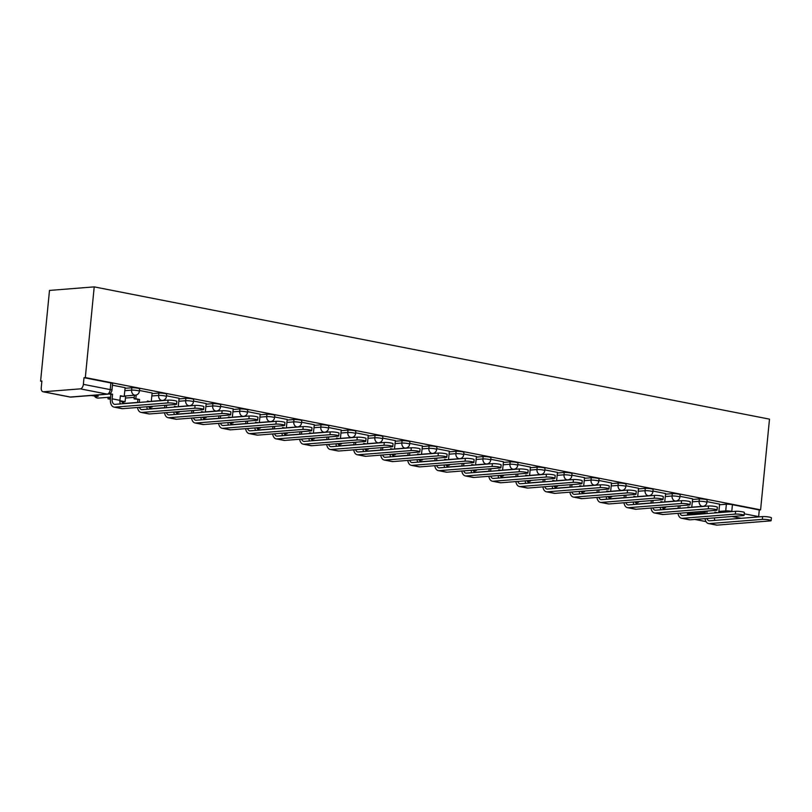 <?xml version="1.0" encoding="UTF-8"?>
<svg xmlns="http://www.w3.org/2000/svg" width="812" height="812" viewBox="0 0 812 812"><rect width="100%" height="100%" fill="white"/><g stroke="black" fill="none" stroke-linecap="round" stroke-linejoin="round"><path stroke-width="1.22" d="M139.623 388.877A4.354 0.568 -174.4 0 0 137.898 388.237A4.354 0.568 -174.4 0 0 131.818 387.771L131.595 390.136A4.354 0.568 5.6 0 1 137.664 390.602A4.354 0.568 5.6 0 1 139.39 391.232L139.623 388.877M166.653 394.165A4.354 0.568 -174.4 0 0 164.917 393.536A4.354 0.568 -174.4 0 0 158.847 393.059L158.614 395.424A4.354 0.568 5.6 0 1 164.684 395.901A4.354 0.568 5.6 0 1 166.419 396.53L166.653 394.165M193.672 399.463A4.354 0.568 -174.4 0 0 191.947 398.824A4.354 0.568 -174.4 0 0 185.877 398.357L185.643 400.722A4.354 0.568 5.6 0 1 191.713 401.189A4.354 0.568 5.6 0 1 193.439 401.818L193.672 399.463M220.702 404.752A4.354 0.568 -174.4 0 0 218.966 404.122A4.354 0.568 -174.4 0 0 212.896 403.645L212.663 406.01A4.354 0.568 5.6 0 1 218.732 406.487A4.354 0.568 5.6 0 1 220.468 407.116L220.702 404.752M247.721 410.05A4.354 0.568 -174.4 0 0 245.995 409.41A4.354 0.568 -174.4 0 0 239.926 408.943L239.692 411.308A4.354 0.568 5.6 0 1 245.762 411.775A4.354 0.568 5.6 0 1 247.487 412.405L247.721 410.05M274.75 415.338A4.354 0.568 -174.4 0 0 273.015 414.709A4.354 0.568 -174.4 0 0 266.945 414.232L266.712 416.597A4.354 0.568 5.6 0 1 272.791 417.074A4.354 0.568 5.6 0 1 274.517 417.703L274.75 415.338M301.77 420.636A4.354 0.568 -174.4 0 0 300.044 419.997A4.354 0.568 -174.4 0 0 293.974 419.53L293.741 421.895A4.354 0.568 5.6 0 1 299.811 422.362A4.354 0.568 5.6 0 1 301.536 422.991L301.77 420.636M328.799 425.924A4.354 0.568 -174.4 0 0 327.063 425.295A4.354 0.568 -174.4 0 0 320.994 424.818L320.76 427.183A4.354 0.568 5.6 0 1 326.84 427.66A4.354 0.568 5.6 0 1 328.566 428.289L328.799 425.924M355.818 431.223A4.354 0.568 -174.4 0 0 354.093 430.583A4.354 0.568 -174.4 0 0 348.023 430.116L347.79 432.481A4.354 0.568 5.6 0 1 353.859 432.948A4.354 0.568 5.6 0 1 355.585 433.578L355.818 431.223M382.848 436.511A4.354 0.568 -174.4 0 0 381.122 435.882A4.354 0.568 -174.4 0 0 375.042 435.405L374.809 437.769A4.354 0.568 5.6 0 1 380.889 438.247A4.354 0.568 5.6 0 1 382.614 438.876L382.848 436.511M409.867 441.809A4.354 0.568 -174.4 0 0 408.142 441.17A4.354 0.568 -174.4 0 0 402.072 440.703L401.838 443.068A4.354 0.568 5.6 0 1 407.908 443.535A4.354 0.568 5.6 0 1 409.634 444.164L409.867 441.809M436.897 447.097A4.354 0.568 -174.4 0 0 435.171 446.468A4.354 0.568 -174.4 0 0 429.091 445.991L428.858 448.356A4.354 0.568 5.6 0 1 434.938 448.833A4.354 0.568 5.6 0 1 436.663 449.462L436.897 447.097M463.916 452.396A4.354 0.568 -174.4 0 0 462.19 451.756A4.354 0.568 -174.4 0 0 456.121 451.289L455.887 453.654A4.354 0.568 5.6 0 1 461.957 454.121A4.354 0.568 5.6 0 1 463.693 454.75L463.916 452.396M490.945 457.684A4.354 0.568 -174.4 0 0 489.22 457.054A4.354 0.568 -174.4 0 0 483.14 456.577L482.917 458.942A4.354 0.568 5.6 0 1 488.986 459.419A4.354 0.568 5.6 0 1 490.712 460.049L490.945 457.684M517.965 462.982A4.354 0.568 -174.4 0 0 516.239 462.343A4.354 0.568 -174.4 0 0 510.169 461.876L509.936 464.241A4.354 0.568 5.6 0 1 516.006 464.708A4.354 0.568 5.6 0 1 517.741 465.337L517.965 462.982M544.994 468.27A4.354 0.568 -174.4 0 0 543.269 467.641A4.354 0.568 -174.4 0 0 537.189 467.164L536.965 469.529A4.354 0.568 5.6 0 1 543.035 470.006A4.354 0.568 5.6 0 1 544.761 470.635L544.994 468.27M572.013 473.569A4.354 0.568 -174.4 0 0 570.288 472.929A4.354 0.568 -174.4 0 0 564.218 472.462L563.985 474.827A4.354 0.568 5.6 0 1 570.054 475.294A4.354 0.568 5.6 0 1 571.79 475.923L572.013 473.569M599.043 478.857A4.354 0.568 -174.4 0 0 597.317 478.227A4.354 0.568 -174.4 0 0 591.237 477.75L591.014 480.115A4.354 0.568 5.6 0 1 597.084 480.592A4.354 0.568 5.6 0 1 598.809 481.222L599.043 478.857M626.072 484.155A4.354 0.568 -174.4 0 0 624.337 483.516A4.354 0.568 -174.4 0 0 618.267 483.049L618.033 485.414A4.354 0.568 5.6 0 1 624.103 485.88A4.354 0.568 5.6 0 1 625.839 486.51L626.072 484.155M653.092 489.443A4.354 0.568 -174.4 0 0 651.366 488.814A4.354 0.568 -174.4 0 0 645.296 488.337L645.063 490.702A4.354 0.568 5.6 0 1 651.133 491.179A4.354 0.568 5.6 0 1 652.858 491.808L653.092 489.443M680.121 494.741A4.354 0.568 -174.4 0 0 678.385 494.102A4.354 0.568 -174.4 0 0 672.316 493.635L672.082 496A4.354 0.568 5.6 0 1 678.162 496.467A4.354 0.568 5.6 0 1 679.888 497.096L680.121 494.741M707.14 500.03A4.354 0.568 -174.4 0 0 705.415 499.4A4.354 0.568 -174.4 0 0 699.345 498.923L699.112 501.288A4.354 0.568 5.6 0 1 705.181 501.765A4.354 0.568 5.6 0 1 706.907 502.395L707.14 500.03M744.249 513.793L758.641 516.615L759.291 509.946L760.59 509.845L85.321 377.58L94.212 286.88L49.491 290.432L40.6 381.132L41.869 381.376M760.59 509.845L769.492 419.144L94.212 286.88M40.6 381.132L41.899 381.031L41.25 387.689A4.354 2.558 -78.9 0 0 43.026 391.76A4.354 2.558 -78.9 0 0 43.432 391.78L80.337 388.857A4.354 2.558 -78.9 0 0 83.362 384.35L110.219 389.608A4.354 0.568 5.6 0 1 111.944 390.247L112.594 383.579A4.354 0.568 5.6 0 0 110.868 382.949L110.219 389.608A4.354 2.558 -78.9 0 1 107.184 394.114L80.337 388.857M85.321 377.58L84.022 377.692L83.362 384.35M719.533 504.759L726.364 504.222L725.715 510.88A4.354 0.568 5.6 0 1 731.785 511.357L732.688 511.53M691.733 507.348L692.656 498.832L679.959 496.345M664.713 502.049L665.627 493.544L652.939 491.057M638.516 488.256L625.91 485.759M611.497 482.967L598.88 480.471M583.635 486.175L584.559 477.659L571.861 475.172M557.448 472.381L544.832 469.884M530.419 467.083L517.812 464.586M502.557 470.29L503.481 461.784L490.783 459.298M475.538 465.002L476.461 456.486L463.764 453.999M449.34 451.208L436.734 448.711M421.489 454.415L422.413 445.9L409.715 443.413M394.459 449.117L395.383 440.611L382.685 438.125M368.272 435.323L355.666 432.826M341.243 430.035L328.637 427.538M313.391 433.243L314.315 424.727L301.617 422.24M287.194 419.449L274.588 416.952M260.175 414.15L247.569 411.654M232.313 417.358L233.237 408.852L220.539 406.365M205.294 412.07L206.207 403.554L193.51 401.067M179.097 398.276L166.49 395.779M151.235 401.483L152.159 392.967L139.461 390.481M120.349 403.929A5.877 3.451 -78.9 0 1 119.922 400.346L120.379 395.728L124.185 396.479L125.139 387.679L112.442 385.192M124.987 388.309L131.818 387.771M152.017 393.607L158.847 393.059M179.036 398.895L185.877 398.357M206.065 404.193L212.896 403.645M233.085 409.481L239.926 408.943M260.114 414.78L266.945 414.232M287.133 420.068L293.974 419.53M314.163 425.366L320.994 424.818M341.182 430.654L348.023 430.116M368.212 435.953L375.042 435.405M395.231 441.241L402.072 440.703M422.26 446.539L429.091 445.991M449.28 451.827L456.121 451.289M476.309 457.126L483.14 456.577M503.328 462.414L510.169 461.876M530.358 467.712L537.189 467.164M557.387 473L564.218 472.462M584.407 478.298L591.237 477.75M611.436 483.587L618.267 483.049M638.455 488.885L645.296 488.337M665.485 494.173L672.316 493.635M692.504 499.471L699.345 498.923M719.594 504.14L706.988 501.643M84.022 377.692L110.868 382.949M759.291 509.946L732.434 504.688A4.354 0.568 -174.4 0 0 726.364 504.222M706.958 518.492A5.877 3.451 -78.9 0 0 709.059 520.766A5.877 3.451 -78.9 0 0 709.617 520.796L762.62 516.594A4.902 0.639 5.6 0 1 768.101 516.899A4.902 0.639 5.6 0 1 771.4 517.833L771.126 520.634A4.902 0.639 -174.4 0 0 767.827 519.69A4.902 0.639 -174.4 0 0 762.346 519.386L709.343 523.588A8.709 5.105 101.1 0 1 708.511 523.547A8.709 5.105 101.1 0 1 705.049 518.645M708.511 523.547L716.316 525.07A8.709 5.105 101.1 0 0 717.138 525.12L770.141 520.918A4.902 0.639 -174.4 0 0 771.126 520.634M707.09 511.042L706.836 513.58M717.686 512.717L714.915 512.179L714.844 512.951M719.594 504.11L718.762 512.636M688.464 512.524L692.606 512.869L690.159 512.382M692.666 512.189L692.606 512.869M714.875 512.636L715.991 512.859M705.141 513.712L705.395 511.174M714.418 517.894A5.877 3.451 -78.9 0 0 714.885 520.38M679.938 513.194A5.877 3.451 -78.9 0 0 682.039 515.478A5.877 3.451 -78.9 0 0 682.598 515.508L735.601 511.296A4.902 0.639 5.6 0 1 741.072 511.601A4.902 0.639 5.6 0 1 744.371 512.545L744.096 515.336A4.902 0.639 -174.4 0 0 740.798 514.402A4.902 0.639 -174.4 0 0 735.327 514.097L682.324 518.3A8.709 5.105 101.1 0 1 681.491 518.249A8.709 5.105 101.1 0 1 678.02 513.346M681.491 518.249L689.286 519.781A8.709 5.105 101.1 0 0 690.119 519.822L743.122 515.62A4.902 0.639 -174.4 0 0 744.096 515.336M680.06 505.754L679.806 508.292M690.657 507.429L687.896 506.881L687.815 507.652M661.435 507.226L663.881 507.703L665.576 507.571L663.13 507.094M665.647 506.891L665.576 507.571M687.845 507.348L688.962 507.561M678.111 508.424L678.365 505.886M687.399 512.605A5.877 3.451 -78.9 0 0 687.865 515.082M652.909 507.906A5.877 3.451 -78.9 0 0 655.01 510.18A5.877 3.451 -78.9 0 0 655.568 510.21L708.571 506.008A4.902 0.639 5.6 0 1 714.052 506.312A4.902 0.639 5.6 0 1 717.351 507.246L717.077 510.048A4.902 0.639 -174.4 0 0 713.778 509.104A4.902 0.639 -174.4 0 0 708.297 508.799L655.294 513.001A8.709 5.105 101.1 0 1 654.462 512.961A8.709 5.105 101.1 0 1 651.001 508.058M654.462 512.961L662.257 514.483A8.709 5.105 101.1 0 0 663.089 514.534L716.093 510.332A4.902 0.639 -174.4 0 0 717.077 510.048M653.031 500.456L652.787 502.993M663.637 502.131L660.866 501.593L660.795 502.364M634.405 501.938L638.557 502.283L636.101 501.796M638.618 501.603L638.557 502.283M660.826 502.049L661.942 502.273M651.092 503.125L651.336 500.588M660.369 507.307A5.877 3.451 -78.9 0 0 660.836 509.794M625.89 502.608A5.877 3.451 -78.9 0 0 627.991 504.891A5.877 3.451 -78.9 0 0 628.549 504.922L681.552 500.71A4.902 0.639 5.6 0 1 687.023 501.014A4.902 0.639 5.6 0 1 690.322 501.958L690.048 504.749A4.902 0.639 -174.4 0 0 686.749 503.816A4.902 0.639 -174.4 0 0 681.278 503.511L628.275 507.713A8.709 5.105 101.1 0 1 627.443 507.662A8.709 5.105 101.1 0 1 623.971 502.76M627.443 507.662L635.238 509.195A8.709 5.105 101.1 0 0 636.07 509.236L689.073 505.034A4.902 0.639 -174.4 0 0 690.048 504.749M626.011 495.168L625.758 497.705M636.608 496.842L633.847 496.294L633.766 497.066M638.516 488.235L637.684 496.761M607.386 496.639L609.832 497.117L611.527 496.985L609.081 496.508M611.598 496.305L611.527 496.985M633.796 496.761L634.913 496.974M624.063 497.837L624.316 495.3M633.35 502.019A5.877 3.451 -78.9 0 0 633.817 504.496M598.86 497.32A5.877 3.451 -78.9 0 0 600.961 499.593A5.877 3.451 -78.9 0 0 601.519 499.624L654.523 495.421A4.902 0.639 5.6 0 1 660.004 495.726A4.902 0.639 5.6 0 1 663.302 496.66L663.028 499.461A4.902 0.639 -174.4 0 0 659.73 498.517A4.902 0.639 -174.4 0 0 654.249 498.213L601.245 502.415A8.709 5.105 101.1 0 1 600.413 502.374A8.709 5.105 101.1 0 1 596.942 497.472M600.413 502.374L608.208 503.897A8.709 5.105 101.1 0 0 609.041 503.947L662.044 499.745A4.902 0.639 -174.4 0 0 663.028 499.461M598.982 489.869L598.738 492.407M609.589 491.544L606.818 491.006L606.747 491.778M611.497 482.937L610.654 491.463M580.357 491.351L584.508 491.696L582.052 491.209M584.569 491.016L584.508 491.696M606.777 491.463L607.894 491.686M597.043 492.539L597.287 490.001M606.32 496.721A5.877 3.451 -78.9 0 0 606.787 499.207M571.841 492.021A5.877 3.451 -78.9 0 0 573.932 494.305A5.877 3.451 -78.9 0 0 574.5 494.335L627.503 490.123A4.902 0.639 5.6 0 1 632.974 490.428A4.902 0.639 5.6 0 1 636.273 491.372L635.999 494.163A4.902 0.639 -174.4 0 0 632.7 493.229A4.902 0.639 -174.4 0 0 627.229 492.925L574.226 497.127A8.709 5.105 101.1 0 1 573.394 497.076A8.709 5.105 101.1 0 1 569.922 492.173M573.394 497.076L581.189 498.609A8.709 5.105 101.1 0 0 582.021 498.649L635.025 494.447A4.902 0.639 -174.4 0 0 635.999 494.163M571.963 484.581L571.709 487.119M582.559 486.256L579.798 485.708L579.717 486.479M553.337 486.053L555.784 486.53L557.479 486.398L555.032 485.921M557.55 485.718L557.479 486.398M579.748 486.175L580.864 486.388M570.014 487.251L570.268 484.713M579.301 491.433A5.877 3.451 -78.9 0 0 579.768 493.909M544.811 486.733A5.877 3.451 -78.9 0 0 546.912 489.007A5.877 3.451 -78.9 0 0 547.471 489.037L600.474 484.835A4.902 0.639 5.6 0 1 605.955 485.14A4.902 0.639 5.6 0 1 609.254 486.073L608.98 488.875A4.902 0.639 -174.4 0 0 605.681 487.931A4.902 0.639 -174.4 0 0 600.2 487.626L547.197 491.828A8.709 5.105 101.1 0 1 546.364 491.788A8.709 5.105 101.1 0 1 542.893 486.885M546.364 491.788L554.16 493.31A8.709 5.105 101.1 0 0 554.992 493.361L607.995 489.159A4.902 0.639 -174.4 0 0 608.98 488.875M544.933 479.283L544.69 481.82M555.54 480.958L552.769 480.42L552.698 481.191M557.448 472.351L556.606 480.877M526.308 480.765L530.449 481.11L528.003 480.623M530.52 480.43L530.449 481.11M552.728 480.877L553.845 481.1M542.995 481.952L543.238 479.415M552.272 486.134A5.877 3.451 -78.9 0 0 552.739 488.621M517.782 481.435A5.877 3.451 -78.9 0 0 519.883 483.719A5.877 3.451 -78.9 0 0 520.451 483.749L573.455 479.537A4.902 0.639 5.6 0 1 578.926 479.841A4.902 0.639 5.6 0 1 582.224 480.785L581.95 483.576A4.902 0.639 -174.4 0 0 578.651 482.643A4.902 0.639 -174.4 0 0 573.181 482.338L520.177 486.54A8.709 5.105 101.1 0 1 519.345 486.489A8.709 5.105 101.1 0 1 515.874 481.587M519.345 486.489L527.14 488.022A8.709 5.105 101.1 0 0 527.973 488.063L580.976 483.861A4.902 0.639 -174.4 0 0 581.95 483.576M517.914 473.995L517.66 476.532M528.51 475.67L525.75 475.121L525.668 475.893M530.419 467.062L529.586 475.588M499.289 475.467L501.735 475.944L503.43 475.812L500.984 475.335M503.501 475.132L503.43 475.812M525.699 475.588L526.815 475.802M515.965 476.664L516.219 474.127M525.252 480.846A5.877 3.451 -78.9 0 0 525.719 483.323M490.763 476.147A5.877 3.451 -78.9 0 0 492.864 478.42A5.877 3.451 -78.9 0 0 493.422 478.451L546.425 474.249A4.902 0.639 5.6 0 1 551.896 474.553A4.902 0.639 5.6 0 1 555.205 475.487L554.931 478.288A4.902 0.639 -174.4 0 0 551.622 477.344A4.902 0.639 -174.4 0 0 546.151 477.04L493.148 481.242A8.709 5.105 101.1 0 1 492.316 481.201A8.709 5.105 101.1 0 1 488.844 476.299M492.316 481.201L500.111 482.724A8.709 5.105 101.1 0 0 500.943 482.775L553.946 478.572A4.902 0.639 -174.4 0 0 554.931 478.288M490.884 468.697L490.641 471.234M501.491 470.371L498.72 469.833L498.649 470.605M472.259 470.178L476.4 470.524L473.954 470.036M476.471 469.843L476.4 470.524M498.68 470.29L499.796 470.513M488.946 471.366L489.189 468.828M498.223 475.548A5.877 3.451 -78.9 0 0 498.69 478.035M463.733 470.848A5.877 3.451 -78.9 0 0 465.834 473.132A5.877 3.451 -78.9 0 0 466.403 473.163L519.406 468.95A4.902 0.639 5.6 0 1 524.877 469.255A4.902 0.639 5.6 0 1 528.176 470.199L527.901 472.99A4.902 0.639 -174.4 0 0 524.603 472.056A4.902 0.639 -174.4 0 0 519.132 471.752L466.129 475.954A8.709 5.105 101.1 0 1 465.296 475.903A8.709 5.105 101.1 0 1 461.825 471.001M465.296 475.903L473.091 477.436A8.709 5.105 101.1 0 0 473.924 477.476L526.927 473.274A4.902 0.639 -174.4 0 0 527.901 472.99M463.865 463.408L463.611 465.946M474.462 465.083L471.701 464.535L471.62 465.306M445.24 464.88L449.381 465.225L446.935 464.748M449.442 464.545L449.381 465.225M471.65 465.002L472.767 465.215M461.916 466.078L462.17 463.54M471.204 470.26A5.877 3.451 -78.9 0 0 471.67 472.736M436.714 465.56A5.877 3.451 -78.9 0 0 438.815 467.834A5.877 3.451 -78.9 0 0 439.373 467.864L492.376 463.662A4.902 0.639 5.6 0 1 497.847 463.967A4.902 0.639 5.6 0 1 501.156 464.9L500.882 467.702A4.902 0.639 -174.4 0 0 497.573 466.758A4.902 0.639 -174.4 0 0 492.102 466.453L439.099 470.655A8.709 5.105 101.1 0 1 438.267 470.615A8.709 5.105 101.1 0 1 434.796 465.712M438.267 470.615L446.062 472.137A8.709 5.105 101.1 0 0 446.894 472.188L499.898 467.986A4.902 0.639 -174.4 0 0 500.882 467.702M436.836 458.11L436.592 460.648M447.442 459.785L444.671 459.247L444.6 460.018M449.351 451.178L448.508 459.704M418.21 459.592L422.352 459.937L419.905 459.45M422.423 459.257L422.352 459.937M444.631 459.704L445.747 459.927M434.897 460.78L435.141 458.242M444.174 464.961A5.877 3.451 -78.9 0 0 444.641 467.448M409.684 460.262A5.877 3.451 -78.9 0 0 411.785 462.546A5.877 3.451 -78.9 0 0 412.354 462.576L465.357 458.364A4.902 0.639 5.6 0 1 470.828 458.668A4.902 0.639 5.6 0 1 474.127 459.612L473.853 462.404A4.902 0.639 -174.4 0 0 470.554 461.47A4.902 0.639 -174.4 0 0 465.083 461.165L412.08 465.367A8.709 5.105 101.1 0 1 411.248 465.317A8.709 5.105 101.1 0 1 407.776 460.414M411.248 465.317L419.043 466.849A8.709 5.105 101.1 0 0 419.875 466.89L472.878 462.688A4.902 0.639 -174.4 0 0 473.853 462.404M409.816 452.822L409.563 455.359M420.413 454.497L417.652 453.949L417.571 454.72M391.191 454.294L395.332 454.639L392.886 454.162M395.393 453.959L395.332 454.639M417.601 454.415L418.718 454.629M407.868 455.491L408.121 452.954M417.155 459.673A5.877 3.451 -78.9 0 0 417.612 462.15M382.665 454.974A5.877 3.451 -78.9 0 0 384.766 457.247A5.877 3.451 -78.9 0 0 385.324 457.278L438.328 453.076A4.902 0.639 5.6 0 1 443.799 453.38A4.902 0.639 5.6 0 1 447.107 454.314L446.833 457.115A4.902 0.639 -174.4 0 0 443.525 456.171A4.902 0.639 -174.4 0 0 438.054 455.867L385.05 460.069A8.709 5.105 101.1 0 1 384.218 460.028A8.709 5.105 101.1 0 1 380.747 455.126M384.218 460.028L392.013 461.551A8.709 5.105 101.1 0 0 392.846 461.602L445.849 457.4A4.902 0.639 -174.4 0 0 446.833 457.115M382.787 447.524L382.543 450.061M393.394 449.198L390.623 448.66L390.552 449.432M364.162 449.006L368.303 449.351L365.857 448.863M368.374 448.671L368.303 449.351M390.582 449.117L391.699 449.34M380.848 450.193L381.092 447.656M390.125 454.375A5.877 3.451 -78.9 0 0 390.592 456.862M355.636 449.675A5.877 3.451 -78.9 0 0 357.737 451.959A5.877 3.451 -78.9 0 0 358.305 451.99L411.298 447.777A4.902 0.639 5.6 0 1 416.779 448.082A4.902 0.639 5.6 0 1 420.078 449.026L419.804 451.817A4.902 0.639 -174.4 0 0 416.505 450.883A4.902 0.639 -174.4 0 0 411.034 450.579L358.031 454.781A8.709 5.105 101.1 0 1 357.199 454.73A8.709 5.105 101.1 0 1 353.727 449.828M357.199 454.73L364.994 456.263A8.709 5.105 101.1 0 0 365.826 456.303L418.83 452.101A4.902 0.639 -174.4 0 0 419.804 451.817M355.768 442.235L355.514 444.773M366.364 443.91L363.593 443.362L363.522 444.134M368.272 435.303L367.44 443.829M337.142 443.707L341.284 444.052L338.837 443.575M341.344 443.372L341.284 444.052M363.553 443.829L364.669 444.042M353.819 444.905L354.073 442.367M363.096 449.087A5.877 3.451 -78.9 0 0 363.563 451.563M328.616 444.387A5.877 3.451 -78.9 0 0 330.717 446.661A5.877 3.451 -78.9 0 0 331.276 446.691L384.279 442.489A4.902 0.639 5.6 0 1 389.75 442.794A4.902 0.639 5.6 0 1 393.059 443.728L392.785 446.529A4.902 0.639 -174.4 0 0 389.476 445.585A4.902 0.639 -174.4 0 0 384.005 445.28L331.002 449.483A8.709 5.105 101.1 0 1 330.169 449.442A8.709 5.105 101.1 0 1 326.698 444.54M330.169 449.442L337.965 450.964A8.709 5.105 101.1 0 0 338.797 451.015L391.8 446.813A4.902 0.639 -174.4 0 0 392.785 446.529M328.738 436.937L328.495 439.475M339.345 438.612L336.574 438.074L336.503 438.845M341.253 430.005L340.411 438.531M310.113 438.419L314.254 438.764L311.808 438.277M314.325 438.084L314.254 438.764M336.523 438.531L337.65 438.754M326.8 439.607L327.043 437.069M336.077 443.788A5.877 3.451 -78.9 0 0 336.544 446.275M301.587 439.089A5.877 3.451 -78.9 0 0 303.688 441.373A5.877 3.451 -78.9 0 0 304.246 441.403L357.25 437.191A4.902 0.639 5.6 0 1 362.731 437.495A4.902 0.639 5.6 0 1 366.029 438.439L365.755 441.231A4.902 0.639 -174.4 0 0 362.457 440.297A4.902 0.639 -174.4 0 0 356.975 439.992L303.982 444.194A8.709 5.105 101.1 0 1 303.15 444.144A8.709 5.105 101.1 0 1 299.679 439.241M303.15 444.144L310.945 445.676A8.709 5.105 101.1 0 0 311.778 445.717L364.771 441.515A4.902 0.639 -174.4 0 0 365.755 441.231M301.719 431.649L301.465 434.187M312.315 433.324L309.545 432.776L309.473 433.547M283.094 433.121L287.235 433.466L284.789 432.989M287.296 432.786L287.235 433.466M309.504 433.243L310.62 433.456M299.77 434.318L300.024 431.781M309.047 438.5A5.877 3.451 -78.9 0 0 309.514 440.977M274.568 433.801A5.877 3.451 -78.9 0 0 276.669 436.074A5.877 3.451 -78.9 0 0 277.227 436.105L330.23 431.903A4.902 0.639 5.6 0 1 335.701 432.207A4.902 0.639 5.6 0 1 339.01 433.141L338.736 435.942A4.902 0.639 -174.4 0 0 335.427 434.999A4.902 0.639 -174.4 0 0 329.956 434.694L276.953 438.896A8.709 5.105 101.1 0 1 276.121 438.856A8.709 5.105 101.1 0 1 272.649 433.953M276.121 438.856L283.916 440.378A8.709 5.105 101.1 0 0 284.748 440.429L337.751 436.227A4.902 0.639 -174.4 0 0 338.736 435.942M274.689 426.351L274.446 428.888M285.296 428.025L282.525 427.488L282.444 428.259M287.194 419.418L286.362 427.944M256.064 427.833L260.205 428.178L257.759 427.691M260.276 427.498L260.205 428.178M282.474 427.944L283.601 428.168M272.751 429.02L272.994 426.483M282.028 433.202A5.877 3.451 -78.9 0 0 282.495 435.689M247.538 428.503A5.877 3.451 -78.9 0 0 249.639 430.786A5.877 3.451 -78.9 0 0 250.197 430.817L303.201 426.604A4.902 0.639 5.6 0 1 308.682 426.909A4.902 0.639 5.6 0 1 311.981 427.853L311.707 430.644A4.902 0.639 -174.4 0 0 308.408 429.71A4.902 0.639 -174.4 0 0 302.927 429.406L249.923 433.608A8.709 5.105 101.1 0 1 249.091 433.557A8.709 5.105 101.1 0 1 245.63 428.655M249.091 433.557L256.896 435.09A8.709 5.105 101.1 0 0 257.719 435.13L310.722 430.928A4.902 0.639 -174.4 0 0 311.707 430.644M247.67 421.063L247.416 423.6M258.267 422.737L255.496 422.189L255.425 422.961M260.175 414.13L259.343 422.656M229.045 422.534L233.186 422.879L230.74 422.402M233.247 422.199L233.186 422.879M255.455 422.656L256.572 422.869M245.721 423.732L245.975 421.195M254.998 427.914A5.877 3.451 -78.9 0 0 255.465 430.39M220.519 423.214A5.877 3.451 -78.9 0 0 222.62 425.488A5.877 3.451 -78.9 0 0 223.178 425.518L276.181 421.316A4.902 0.639 5.6 0 1 281.652 421.621A4.902 0.639 5.6 0 1 284.951 422.555L284.677 425.356A4.902 0.639 -174.4 0 0 281.378 424.412A4.902 0.639 -174.4 0 0 275.907 424.108L222.904 428.31A8.709 5.105 101.1 0 1 222.072 428.269A8.709 5.105 101.1 0 1 218.601 423.367M222.072 428.269L229.867 429.792A8.709 5.105 101.1 0 0 230.699 429.842L283.703 425.64A4.902 0.639 -174.4 0 0 284.677 425.356M220.641 415.764L220.387 418.302M231.237 417.439L228.476 416.901L228.395 417.672M202.015 417.246L206.157 417.591L203.71 417.104M206.228 416.911L206.157 417.591M228.426 417.358L229.542 417.581M218.692 418.434L218.946 415.896M227.979 422.616A5.877 3.451 -78.9 0 0 228.446 425.102M193.489 417.916A5.877 3.451 -78.9 0 0 195.59 420.2A5.877 3.451 -78.9 0 0 196.149 420.23L249.152 416.018A4.902 0.639 5.6 0 1 254.633 416.323A4.902 0.639 5.6 0 1 257.932 417.267L257.658 420.058A4.902 0.639 -174.4 0 0 254.359 419.124A4.902 0.639 -174.4 0 0 248.878 418.819L195.875 423.022A8.709 5.105 101.1 0 1 195.042 422.971A8.709 5.105 101.1 0 1 191.581 418.068M195.042 422.971L202.838 424.503A8.709 5.105 101.1 0 0 203.67 424.544L256.673 420.342A4.902 0.639 -174.4 0 0 257.658 420.058M193.611 410.476L193.368 413.014M204.218 412.151L201.447 411.603L201.376 412.374M174.986 411.948L179.137 412.293L176.681 411.816M179.198 411.613L179.137 412.293M201.406 412.07L202.523 412.283M191.673 413.146L191.916 410.608M200.95 417.327A5.877 3.451 -78.9 0 0 201.417 419.804M166.47 412.628A5.877 3.451 -78.9 0 0 168.571 414.902A5.877 3.451 -78.9 0 0 169.129 414.932L222.133 410.73A4.902 0.639 5.6 0 1 227.604 411.034A4.902 0.639 5.6 0 1 230.902 411.968L230.628 414.77A4.902 0.639 -174.4 0 0 227.33 413.826A4.902 0.639 -174.4 0 0 221.859 413.521L168.855 417.723A8.709 5.105 101.1 0 1 168.023 417.683A8.709 5.105 101.1 0 1 164.552 412.78M168.023 417.683L175.818 419.205A8.709 5.105 101.1 0 0 176.651 419.256L229.654 415.054A4.902 0.639 -174.4 0 0 230.628 414.77M166.592 405.178L166.338 407.715M177.189 406.853L174.428 406.315L174.347 407.086M179.097 398.245L178.264 406.771M147.967 406.66L152.108 407.005L149.662 406.518M152.179 406.325L152.108 407.005M174.377 406.771L175.493 406.995M164.643 407.847L164.897 405.31M173.93 412.029A5.877 3.451 -78.9 0 0 174.397 414.516M139.441 407.33A5.877 3.451 -78.9 0 0 141.542 409.613A5.877 3.451 -78.9 0 0 142.1 409.644L195.103 405.432A4.902 0.639 5.6 0 1 200.584 405.736A4.902 0.639 5.6 0 1 203.883 406.68L203.609 409.471A4.902 0.639 -174.4 0 0 200.31 408.537A4.902 0.639 -174.4 0 0 194.829 408.233L141.826 412.435A8.709 5.105 101.1 0 1 140.994 412.384A8.709 5.105 101.1 0 1 137.522 407.482M140.994 412.384L148.789 413.917A8.709 5.105 101.1 0 0 149.621 413.958L202.624 409.755A4.902 0.639 -174.4 0 0 203.609 409.471M136.162 395.028L135.797 398.753L134.102 398.885L139.603 399.494L139.319 402.427M135.797 398.753L139.603 399.494M150.169 401.564L147.398 401.016L147.327 401.788M109.813 397.18L109.671 398.692L107.976 398.824L110.402 399.301M119.882 401.158L125.089 401.707L119.892 400.692M107.976 398.824L108.118 397.322M109.671 398.692L110.442 398.844M125.647 395.931L125.089 401.707M147.358 401.483L148.474 401.696M137.624 402.559L137.908 399.626M134.102 398.885L134.457 395.231M146.901 406.741A5.877 3.451 -78.9 0 0 147.368 409.218M168.084 400.143A4.902 0.639 5.6 0 1 173.555 400.448A4.902 0.639 5.6 0 1 176.854 401.382L176.58 404.183A4.902 0.639 -174.4 0 0 173.281 403.239A4.902 0.639 -174.4 0 0 167.81 402.935L114.807 407.137A8.709 5.105 101.1 0 1 113.974 407.096A8.709 5.105 101.1 0 1 110.432 398.956L110.889 394.338L112.584 394.206L112.127 398.824A5.877 3.451 -78.9 0 0 114.512 404.315A5.877 3.451 -78.9 0 0 115.081 404.346L168.084 400.143L167.81 402.935M113.974 407.096L121.77 408.619A8.709 5.105 101.1 0 0 122.602 408.669L175.605 404.467A4.902 0.639 -174.4 0 0 176.58 404.183M108.96 393.962L110.889 394.338M109.701 393.637L112.584 394.206M91.025 395.505L98.059 396.418L92.72 395.373M98.201 394.936L98.059 396.418M120.328 396.185L124.185 396.479M43.432 391.78L70.289 397.038L107.184 394.114A4.354 3.481 85.5 0 0 107.955 394.165A4.354 4.354 0 0 0 111.944 390.247M688.931 512.616L688.809 513.813L705.263 512.504M718.874 511.428L725.715 510.88A4.354 3.481 -94.5 0 0 725.725 512.088M695.133 519.426L706.014 521.558M741.183 518.289L732.028 516.503M124.754 390.673L131.595 390.136A4.354 3.481 85.5 0 0 134.63 395.109A4.354 3.481 -94.5 0 0 135.401 395.16A4.354 4.354 0 0 0 139.39 391.232M125.444 398.053L134.244 397.362M151.783 395.972L158.614 395.424A4.354 3.481 85.5 0 0 161.659 400.407A4.354 3.481 -94.5 0 0 162.42 400.448A4.354 4.354 0 0 0 166.419 396.53M178.802 401.26L185.643 400.722A4.354 3.481 85.5 0 0 188.688 405.695A4.354 3.481 -94.5 0 0 189.45 405.746A4.354 4.354 0 0 0 193.439 401.818M205.832 406.558L212.663 406.01A4.354 3.481 85.5 0 0 215.708 410.994A4.354 3.481 -94.5 0 0 216.479 411.034A4.354 4.354 0 0 0 220.468 407.116M232.851 411.846L239.692 411.308A4.354 3.481 85.5 0 0 242.737 416.282A4.354 3.481 -94.5 0 0 243.498 416.333A4.354 4.354 0 0 0 247.487 412.405M259.881 417.145L266.712 416.597A4.354 3.481 85.5 0 0 269.757 421.58A4.354 3.481 -94.5 0 0 270.528 421.621A4.354 4.354 0 0 0 274.517 417.703M286.9 422.433L293.741 421.895A4.354 3.481 85.5 0 0 296.786 426.868A4.354 3.481 -94.5 0 0 297.547 426.919A4.354 4.354 0 0 0 301.536 422.991M313.929 427.731L320.76 427.183A4.354 3.481 85.5 0 0 323.805 432.167A4.354 3.481 -94.5 0 0 324.577 432.207A4.354 4.354 0 0 0 328.566 428.289M340.949 433.019L347.79 432.481A4.354 3.481 85.5 0 0 350.835 437.455A4.354 3.481 -94.5 0 0 351.596 437.506A4.354 4.354 0 0 0 355.585 433.578M367.978 438.318L374.809 437.769A4.354 3.481 85.5 0 0 377.854 442.753A4.354 3.481 -94.5 0 0 378.625 442.794A4.354 4.354 0 0 0 382.614 438.876M394.997 443.606L401.838 443.068A4.354 3.481 85.5 0 0 404.883 448.041A4.354 3.481 -94.5 0 0 405.645 448.092A4.354 4.354 0 0 0 409.634 444.164M422.027 448.904L428.858 448.356A4.354 3.481 85.5 0 0 431.903 453.34A4.354 3.481 -94.5 0 0 432.674 453.38A4.354 4.354 0 0 0 436.663 449.462M449.056 454.192L455.887 453.654A4.354 3.481 85.5 0 0 458.932 458.628A4.354 3.481 -94.5 0 0 459.693 458.678A4.354 4.354 0 0 0 463.693 454.75M476.076 459.49L482.917 458.942A4.354 3.481 85.5 0 0 485.952 463.926A4.354 3.481 -94.5 0 0 486.723 463.967A4.354 4.354 0 0 0 490.712 460.049M503.105 464.779L509.936 464.241A4.354 3.481 85.5 0 0 512.981 469.214A4.354 3.481 -94.5 0 0 513.742 469.265A4.354 4.354 0 0 0 517.741 465.337M530.124 470.077L536.965 469.529A4.354 3.481 85.5 0 0 540 474.512A4.354 3.481 -94.5 0 0 540.772 474.553A4.354 4.354 0 0 0 544.761 470.635M557.154 475.365L563.985 474.827A4.354 3.481 85.5 0 0 567.03 479.801A4.354 3.481 -94.5 0 0 567.791 479.851A4.354 4.354 0 0 0 571.79 475.923M584.173 480.663L591.014 480.115A4.354 3.481 85.5 0 0 594.049 485.099A4.354 3.481 -94.5 0 0 594.82 485.14A4.354 4.354 0 0 0 598.809 481.222M611.203 485.952L618.033 485.414A4.354 3.481 85.5 0 0 621.078 490.387A4.354 3.481 -94.5 0 0 621.84 490.438A4.354 4.354 0 0 0 625.839 486.51M638.222 491.25L645.063 490.702A4.354 3.481 85.5 0 0 648.108 495.685A4.354 3.481 -94.5 0 0 648.869 495.726A4.354 4.354 0 0 0 652.858 491.808M665.251 496.538L672.082 496A4.354 3.481 85.5 0 0 675.127 500.974A4.354 3.481 -94.5 0 0 675.899 501.024A4.354 4.354 0 0 0 679.888 497.096M692.271 501.836L699.112 501.288A4.354 3.481 85.5 0 0 702.157 506.272A4.354 3.481 -94.5 0 0 702.918 506.312A4.354 4.354 0 0 0 706.907 502.395M662.968 507.53A4.354 3.481 85.5 0 0 665.251 509.195A4.354 3.481 85.5 0 0 666.023 509.236A4.354 4.354 0 0 1 662.074 507.348M635.948 502.232A4.354 3.481 85.5 0 0 638.232 503.897A4.354 3.481 85.5 0 0 638.993 503.947A4.354 4.354 0 0 1 635.055 502.06M608.919 496.944A4.354 3.481 85.5 0 0 611.203 498.609A4.354 3.481 85.5 0 0 611.974 498.649A4.354 4.354 0 0 1 608.026 496.761M581.899 491.646A4.354 3.481 85.5 0 0 584.183 493.31A4.354 3.481 85.5 0 0 584.944 493.361A4.354 4.354 0 0 1 581.006 491.473M554.87 486.358A4.354 3.481 85.5 0 0 557.154 488.022A4.354 3.481 85.5 0 0 557.915 488.063A4.354 4.354 0 0 1 553.977 486.175M527.851 481.059A4.354 3.481 85.5 0 0 530.124 482.724A4.354 3.481 85.5 0 0 530.896 482.775A4.354 4.354 0 0 1 526.958 480.887M500.821 475.771A4.354 3.481 85.5 0 0 503.105 477.436A4.354 3.481 85.5 0 0 503.866 477.476A4.354 4.354 0 0 1 499.928 475.588M473.802 470.473A4.354 3.481 85.5 0 0 476.076 472.137A4.354 3.481 85.5 0 0 476.847 472.188A4.354 4.354 0 0 1 472.899 470.3M446.773 465.185A4.354 3.481 85.5 0 0 449.056 466.849A4.354 3.481 85.5 0 0 449.818 466.89A4.354 4.354 0 0 1 445.879 465.002M419.753 459.886A4.354 3.481 85.5 0 0 422.027 461.551A4.354 3.481 85.5 0 0 422.798 461.602A4.354 4.354 0 0 1 418.85 459.714M392.724 454.598A4.354 3.481 85.5 0 0 395.008 456.263A4.354 3.481 85.5 0 0 395.769 456.303A4.354 4.354 0 0 1 391.831 454.415M365.704 449.3A4.354 3.481 85.5 0 0 367.978 450.964A4.354 3.481 85.5 0 0 368.749 451.015A4.354 4.354 0 0 1 364.801 449.127M338.675 444.012A4.354 3.481 85.5 0 0 340.959 445.676A4.354 3.481 85.5 0 0 341.72 445.717A4.354 4.354 0 0 1 337.782 443.829M311.646 438.713A4.354 3.481 85.5 0 0 313.929 440.378A4.354 3.481 85.5 0 0 314.701 440.429A4.354 4.354 0 0 1 310.752 438.541M284.626 433.425A4.354 3.481 85.5 0 0 286.91 435.09A4.354 3.481 85.5 0 0 287.671 435.13A4.354 4.354 0 0 1 283.733 433.243M257.597 428.127A4.354 3.481 85.5 0 0 259.881 429.792A4.354 3.481 85.5 0 0 260.652 429.842A4.354 4.354 0 0 1 256.704 427.954M230.578 422.839A4.354 3.481 85.5 0 0 232.861 424.503A4.354 3.481 85.5 0 0 233.623 424.544A4.354 4.354 0 0 1 229.684 422.656M203.548 417.541A4.354 3.481 85.5 0 0 205.832 419.205A4.354 3.481 85.5 0 0 206.603 419.256A4.354 4.354 0 0 1 202.655 417.368M176.529 412.252A4.354 3.481 85.5 0 0 178.813 413.917A4.354 3.481 85.5 0 0 179.574 413.958A4.354 4.354 0 0 1 175.636 412.07M149.499 406.954A4.354 3.481 85.5 0 0 151.783 408.619A4.354 3.481 85.5 0 0 152.554 408.669A4.354 4.354 0 0 1 148.606 406.782M122.48 401.666A4.354 3.481 85.5 0 0 124.764 403.331A4.354 3.481 85.5 0 0 125.525 403.371A4.354 4.354 0 0 1 121.587 401.483M95.451 396.368A4.354 3.481 85.5 0 0 97.734 398.032A4.354 3.481 85.5 0 0 98.496 398.083A4.354 4.354 0 0 1 94.557 396.195M688.089 512.545L687.937 514.067A4.354 0.568 5.6 0 1 688.809 513.813A4.354 3.481 -94.5 0 0 688.83 515.011M732.434 504.688L731.785 511.357A4.354 2.558 -78.9 0 1 731.754 511.601M71.05 397.088A4.354 3.481 85.5 0 1 70.289 397.038A4.354 2.558 101.1 0 1 69.873 397.017A4.354 4.354 0 0 0 71.05 397.088L107.955 394.165M762.346 519.386L762.62 516.594M717.138 525.12L709.343 523.588M735.327 514.097L735.601 511.296M690.119 519.822L682.324 518.3M708.297 508.799L708.571 506.008M663.089 514.534L655.294 513.001M681.278 503.511L681.552 500.71M636.07 509.236L628.275 507.713M654.249 498.213L654.523 495.421M609.041 503.947L601.245 502.415M627.229 492.925L627.503 490.123M582.021 498.649L574.226 497.127M600.2 487.626L600.474 484.835M554.992 493.361L547.197 491.828M573.181 482.338L573.455 479.537M527.973 488.063L520.177 486.54M546.151 477.04L546.425 474.249M500.943 482.775L493.148 481.242M519.132 471.752L519.406 468.95M473.924 477.476L466.129 475.954M492.102 466.453L492.376 463.662M446.894 472.188L439.099 470.655M465.083 461.165L465.357 458.364M419.875 466.89L412.08 465.367M438.054 455.867L438.328 453.076M392.846 461.602L385.05 460.069M411.034 450.579L411.298 447.777M365.826 456.303L358.031 454.781M384.005 445.28L384.279 442.489M338.797 451.015L331.002 449.483M356.975 439.992L357.25 437.191M311.778 445.717L303.982 444.194M329.956 434.694L330.23 431.903M284.748 440.429L276.953 438.896M302.927 429.406L303.201 426.604M257.719 435.13L249.923 433.608M275.907 424.108L276.181 421.316M230.699 429.842L222.904 428.31M248.878 418.819L249.152 416.018M203.67 424.544L195.875 423.022M221.859 413.521L222.133 410.73M176.651 419.256L168.855 417.723M194.829 408.233L195.103 405.432M149.621 413.958L141.826 412.435M119.922 400.346L112.127 398.824M122.602 408.669L114.807 407.137M702.918 506.312L691.743 507.195M688.444 507.459L687.835 507.51M678.132 508.282L666.023 509.236M675.899 501.024L664.723 501.907M661.425 502.171L660.806 502.212M651.102 502.983L638.993 503.947M648.869 495.726L637.694 496.609M634.395 496.873L633.786 496.924M624.083 497.695L611.974 498.649M621.84 490.438L610.675 491.321M607.376 491.585L606.757 491.625M597.053 492.397L584.944 493.361M594.82 485.14L583.645 486.023M580.347 486.286L579.738 486.337M570.034 487.109L557.915 488.063M567.791 479.851L556.626 480.734M553.327 480.998L552.708 481.039M543.005 481.81L530.896 482.775M540.772 474.553L529.597 475.436M526.298 475.7L525.689 475.751M515.985 476.522L503.866 477.476M513.742 469.265L502.577 470.148M499.268 470.412L498.659 470.452M488.956 471.224L476.847 472.188M486.723 463.967L475.548 464.85M472.249 465.114L471.64 465.164M461.937 465.936L449.818 466.89M459.693 458.678L448.528 459.562M445.22 459.825L444.611 459.866M434.907 460.637L422.798 461.602M432.674 453.38L421.499 454.263M418.2 454.527L417.581 454.578M407.888 455.349L395.769 456.303M405.645 448.092L394.48 448.975M391.171 449.239L390.562 449.28M380.858 450.051L368.749 451.015M378.625 442.794L367.45 443.677M364.152 443.941L363.532 443.991M353.839 444.763L341.72 445.717M351.596 437.506L340.431 438.389M337.122 438.653L336.513 438.693M326.81 439.465L314.701 440.429M324.577 432.207L313.402 433.09M310.103 433.354L309.484 433.405M299.78 434.176L287.671 435.13M297.547 426.919L286.382 427.802M283.073 428.066L282.464 428.107M272.761 428.878L260.652 429.842M270.528 421.621L259.353 422.504M256.054 422.768L255.435 422.819M245.731 423.59L233.623 424.544M243.498 416.333L232.323 417.216M229.025 417.48L228.416 417.52M218.712 418.292L206.603 419.256M216.479 411.034L205.304 411.917M202.005 412.181L201.386 412.232M191.683 413.003L179.574 413.958M189.45 405.746L178.275 406.629M174.976 406.893L174.367 406.934M164.663 407.705L152.554 408.669M162.42 400.448L151.255 401.331M147.957 401.595L147.337 401.646M137.634 402.417L125.525 403.371M135.401 395.16L124.226 396.043M120.927 396.307L120.318 396.347M110.615 397.119L98.496 398.083M43.026 391.76L69.873 397.017M687.937 514.067A4.354 4.354 0 0 0 687.957 515.082M694.92 519.447L706.054 521.629"/></g></svg>

